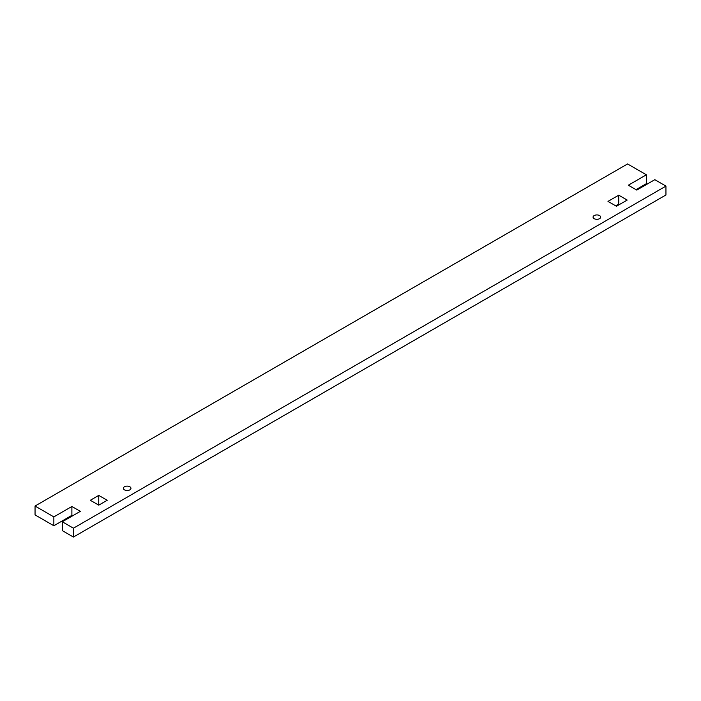 <?xml version="1.0" encoding="UTF-8"?>
<svg xmlns="http://www.w3.org/2000/svg" width="701" height="701" viewBox="0 0 701 701"><rect width="100%" height="100%" fill="white"/><g stroke="black" fill="none" stroke-linecap="round" stroke-linejoin="round"><path stroke-width="1.05" d="M594.185 218.668A3.803 2.191 180 0 1 593.072 217.117A3.803 2.191 180 0 1 595.421 215.093A3.803 2.191 180 0 1 599.557 215.566A3.803 2.191 180 0 1 600.669 217.117A3.803 2.191 180 0 1 598.33 219.15A3.803 2.191 180 0 1 594.185 218.668M124.463 489.859A3.803 2.191 180 0 1 123.35 488.308A3.803 2.191 180 0 1 125.698 486.284A3.803 2.191 180 0 1 129.843 486.757A3.803 2.191 180 0 1 130.956 488.308A3.803 2.191 180 0 1 128.607 490.341A3.803 2.191 180 0 1 124.463 489.859M98.753 495.397L107.2 500.277L98.753 505.149L90.315 500.277L98.753 495.397L98.753 504.264L97.982 504.702M99.524 504.702L98.753 504.264M618.746 195.185L627.193 200.057L616.442 206.26L608.004 201.389L618.746 195.185L618.746 204.052L615.68 205.822M619.518 204.49L618.746 204.052M71.888 506.481L71.888 515.34L53.854 525.759L53.854 516.891L71.888 506.481L80.335 511.353L62.293 521.763L62.293 530.631L73.43 537.054L665.95 194.966L665.95 186.098L654.822 179.675L636.788 190.094L628.341 185.213L646.375 174.803L646.375 183.662L636.017 189.647M72.659 515.787L71.888 515.34M53.854 516.891L35.05 506.034L627.57 163.946L646.375 174.803M53.854 525.759L35.05 514.902L35.05 506.034M665.95 186.098L73.43 528.195L73.43 537.054M73.43 528.195L62.293 521.763"/></g></svg>
